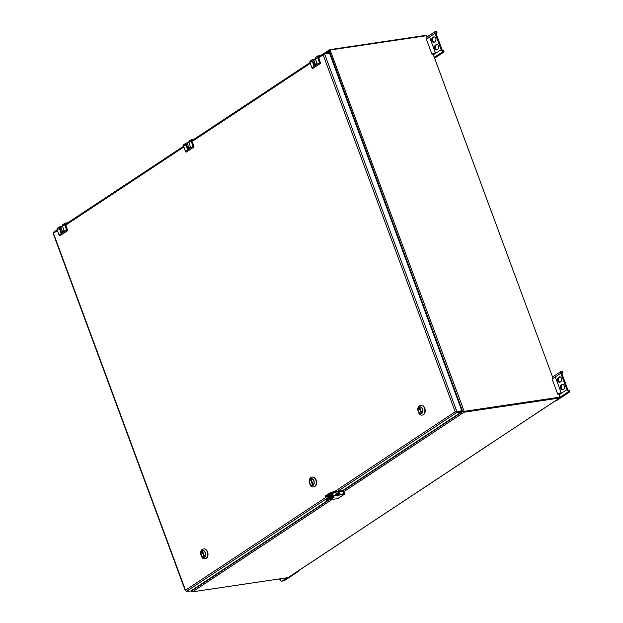 <?xml version="1.0" encoding="UTF-8"?>
<svg xmlns="http://www.w3.org/2000/svg" width="623" height="623" viewBox="0 0 623 623"><rect width="100%" height="100%" fill="white"/><g stroke="black" fill="none" stroke-linecap="round" stroke-linejoin="round"><path stroke-width="0.93" d="M326.631 496.843L185.483 590.215L186.534 591.305L191.619 590.931L191.744 590.394M62.557 226.281L64.052 230.689L61.015 232.698L59.302 228.4L53.477 232.231L53.477 233.243M461.822 410.798L329.528 53.173L324.583 53.905L456.869 411.538L456.386 411.858L456.667 412.613L455.195 411.803L461.822 410.798L456.386 411.858L461.332 411.125L461.612 411.881L342.276 490.823M324.583 53.905L323.142 54.816L323.812 53.477L324.069 54.154M318.322 57.036L323.812 53.477L328.765 52.737L328.952 53.259M337.814 491.236L456.667 412.613L461.612 411.881M332.986 496.967L331.693 497.816M328.352 500.028L191.487 590.565M456.386 411.858L455.195 411.803L334.333 491.749M57.145 229.864L59.037 234.996A0.864 0.615 56.5 0 0 59.972 235.689L67.634 230.549L65.47 224.685L66.186 223.821M188.987 142.644L190.49 147.051L187.453 149.061L185.732 144.77L183.567 146.203L185.475 151.358A0.864 0.615 56.5 0 0 186.402 152.059L194.072 146.919L191.9 141.047L192.616 140.191M315.417 59.014L316.92 63.414L313.883 65.423L312.17 61.132L309.997 62.565L311.905 67.72A0.864 0.615 56.5 0 0 312.839 68.421L320.502 63.281L318.33 57.417L319.046 56.553M203.643 548.925A4.953 3.317 81.5 0 1 203.698 548.918A4.953 3.317 81.5 0 1 207.568 552.601A4.953 3.317 81.5 0 1 206.104 558.356A4.953 3.317 81.5 0 1 205.162 558.722A4.953 3.317 81.5 0 1 205.099 558.73M202.101 550.864A3.427 2.297 -98.5 0 0 200.933 553.465A3.427 2.297 -98.5 0 0 203.76 557.383A3.427 2.297 -98.5 0 0 205.528 553.66A3.427 2.297 -98.5 0 0 202.755 550.607A3.427 2.297 -98.5 0 0 202.101 550.864M204.266 557.242L204.087 557.11A3.247 2.18 81.5 0 1 201.517 555.661A3.247 2.18 81.5 0 1 201.104 552.905A3.247 2.18 81.5 0 1 201.907 551.223L202.428 550.88A3.247 2.18 81.5 0 1 205.169 552.733A3.247 2.18 81.5 0 1 204.609 556.767L204.78 556.9M202.491 550.709A3.411 2.29 81.5 0 1 202.88 550.6A3.411 2.29 81.5 0 1 202.95 550.592L202.88 550.6M203.877 557.351L203.939 557.344A3.411 2.29 81.5 0 1 203.877 557.351A3.411 2.29 81.5 0 1 201.548 555.732A3.411 2.29 81.5 0 1 201.533 555.7L201.517 555.661M201.112 552.866A3.411 2.29 81.5 0 1 201.12 552.827A3.411 2.29 81.5 0 1 201.977 551.051M202.202 552.009L202.716 551.667L204.313 555.981L203.791 556.323L202.202 552.009L202.81 551.923M204.087 557.11L204.609 556.767M201.907 551.223L202.428 550.88M205.746 558.551A4.898 3.286 -98.5 0 0 206.338 558.263A4.898 3.286 -98.5 0 0 207.841 552.827A4.898 3.286 -98.5 0 0 204.313 548.91M312.248 477.086A4.953 3.317 81.5 0 1 312.302 477.078A4.953 3.317 81.5 0 1 316.173 480.754A4.953 3.317 81.5 0 1 314.708 486.508A4.953 3.317 81.5 0 1 313.766 486.882A4.953 3.317 81.5 0 1 313.704 486.89M310.706 479.025A3.427 2.297 -98.5 0 0 309.538 481.626A3.427 2.297 -98.5 0 0 312.364 485.543A3.427 2.297 -98.5 0 0 314.132 481.813A3.427 2.297 -98.5 0 0 311.36 478.768A3.427 2.297 -98.5 0 0 310.706 479.025M312.481 485.512L312.544 485.504A3.411 2.29 81.5 0 1 312.481 485.512A3.411 2.29 81.5 0 1 310.153 483.892A3.411 2.29 81.5 0 1 310.137 483.853A3.247 2.18 81.5 0 1 309.709 481.065A3.247 2.18 81.5 0 1 310.511 479.383L311.033 479.04A3.247 2.18 81.5 0 1 313.774 480.886A3.247 2.18 81.5 0 1 313.213 484.928L313.385 485.06M311.095 478.869A3.411 2.29 81.5 0 1 311.477 478.76A3.411 2.29 81.5 0 1 311.555 478.752L311.477 478.76M309.717 481.026A3.411 2.29 81.5 0 1 309.724 480.987A3.411 2.29 81.5 0 1 310.581 479.212M312.871 485.403L312.691 485.27A3.247 2.18 81.5 0 1 310.122 483.822L310.153 483.892M310.807 480.169L311.321 479.827L312.917 484.133L312.396 484.484L310.807 480.169L311.414 480.076M312.691 485.27L313.213 484.928M310.511 479.383L311.033 479.04M314.35 486.711A4.898 3.286 -98.5 0 0 314.942 486.423A4.898 3.286 -98.5 0 0 316.445 480.987A4.898 3.286 -98.5 0 0 312.917 477.07M420.852 405.246A4.953 3.317 81.5 0 1 420.907 405.238A4.953 3.317 81.5 0 1 424.777 408.914A4.953 3.317 81.5 0 1 423.313 414.669A4.953 3.317 81.5 0 1 422.363 415.043A4.953 3.317 81.5 0 1 422.308 415.05M419.31 407.177A3.427 2.297 -98.5 0 0 418.142 409.786A3.427 2.297 -98.5 0 0 420.969 413.703A3.427 2.297 -98.5 0 0 422.737 409.973A3.427 2.297 -98.5 0 0 419.964 406.928A3.427 2.297 -98.5 0 0 419.31 407.177M421.086 413.672L421.148 413.664A3.411 2.29 81.5 0 1 421.086 413.672A3.411 2.29 81.5 0 1 418.757 412.052A3.411 2.29 81.5 0 1 418.742 412.013A3.247 2.18 81.5 0 1 418.313 409.218A3.247 2.18 81.5 0 1 419.115 407.543L419.637 407.201A3.247 2.18 81.5 0 1 422.378 409.046A3.247 2.18 81.5 0 1 421.81 413.088L421.989 413.22M419.7 407.029A3.411 2.29 81.5 0 1 420.081 406.92A3.411 2.29 81.5 0 1 420.159 406.905M418.321 409.186A3.411 2.29 81.5 0 1 418.329 409.147A3.411 2.29 81.5 0 1 419.186 407.372M421.475 413.563L421.296 413.431A3.247 2.18 81.5 0 1 418.726 411.982L418.757 412.052M419.411 408.33L419.925 407.987L421.522 412.294L421 412.636L419.411 408.33L420.019 408.236M421.296 413.431L421.81 413.088M419.115 407.543L419.637 407.201M422.955 414.871A4.898 3.286 -98.5 0 0 423.547 414.583A4.898 3.286 -98.5 0 0 425.05 409.147A4.898 3.286 -98.5 0 0 421.522 405.23M332.347 493.611A2.399 0.53 159.7 0 0 329.871 494.413A2.399 0.53 159.7 0 0 328.679 495.378A2.399 0.53 159.7 0 0 331.117 495.044A2.399 0.53 159.7 0 0 333.18 493.712A2.399 0.53 159.7 0 0 332.347 493.611M330.977 496.196L326.172 496.913A2.064 0.459 -20.3 0 1 325.455 496.827A2.064 0.459 -20.3 0 1 325.876 496.336L329.925 493.65A2.064 0.459 -20.3 0 1 332.659 492.622L341.754 491.274A2.064 0.459 -20.3 0 1 342.471 491.36L342.253 490.768A2.064 0.459 -20.3 0 0 341.536 490.683L332.441 492.038A2.064 0.459 -20.3 0 0 329.707 493.066L325.658 495.744A2.064 0.459 -20.3 0 0 325.237 496.235L325.455 496.827M328.897 495.885L327.862 496.391L328.897 495.885M329.006 494.919A2.399 0.53 159.7 0 0 332.635 493.58M338.375 494.592A5.109 1.153 -113.3 0 1 337.705 493.969A2.118 0.467 -20.3 0 1 340.01 493.626A2.118 0.467 -20.3 0 1 339.815 493.938A5.116 5.116 0 0 1 339.06 494.491M336.062 494.935A2.118 0.467 -20.3 0 1 337.113 494.226L336.965 493.868A2.149 0.475 159.7 0 1 337.557 493.611L337.705 493.969M337.113 494.226A5.109 1.153 66.7 0 0 337.58 494.709M336.965 493.868L338.001 494.296M335.75 494.382A2.196 0.491 -20.3 0 1 335.657 494.304A2.196 0.491 -20.3 0 1 337.386 493.136A2.196 0.491 -20.3 0 1 339.776 492.777L340.01 493.626M461.581 410.954L462.741 411.585L329.263 50.759L330.143 50.074L464.19 411.359L463.668 412.192L461.682 410.892M462.741 411.585L464.057 411.382M329.263 50.759L328.827 52.916M427.308 38.462L426.296 35.721L330.502 49.965M464.19 411.359L559.976 397.116L558.776 393.868L559.96 396.983A1.012 0.716 56.5 0 1 559.555 398.019L464.018 412.224A1.012 0.716 -123.5 0 1 463.894 412.231M433.055 53.921L553.076 378.387L433.032 53.928M559.407 397.388L463.8 411.616L559.976 397.116M463.239 411.453L463.816 411.421M328.889 53.072L329.769 49.653A1.012 0.716 -123.5 0 1 329.886 49.622L425.423 35.418A1.012 0.716 56.5 0 1 426.202 35.737M329.941 50.198L329.769 49.653L330.026 50.144M436.069 33.51L437.081 32.84L436.373 31.15L435.882 31.22A2.064 1.464 56.5 0 0 435.446 31.391A2.064 1.464 56.5 0 0 435.064 33.338L427.347 38.439L426.514 36.235A1.012 0.716 56.5 0 0 426.397 35.994M288.394 577.389A1.012 0.716 -123.5 0 1 288.013 577.638L192.484 591.842L332.137 499.467M191.643 590.464L192.359 591.85A1.012 0.716 56.5 0 0 192.484 591.842M463.668 411.624L463.668 412.192M561.814 373.45L562.826 372.78L562.117 371.09L561.635 371.16A2.064 1.464 56.5 0 0 561.191 371.331A2.064 1.464 56.5 0 0 560.817 373.278L566.868 389.64A2.064 1.464 56.5 0 0 569.087 391.306L569.874 391.812L556.853 400.425L554.898 401.165M560.061 382.117A2.508 1.682 81.5 0 1 559.586 382.304A2.508 1.682 81.5 0 1 557.624 380.443A2.508 1.682 81.5 0 1 558.364 377.522L559.158 376.993A2.508 1.682 81.5 0 1 559.641 376.806A2.508 1.682 81.5 0 1 561.603 378.675A2.508 1.682 81.5 0 1 560.864 381.588L560.061 382.117M561.159 385.076L561.954 384.555A2.508 1.682 81.5 0 1 562.437 384.36A2.508 1.682 81.5 0 1 564.391 386.229A2.508 1.682 81.5 0 1 563.651 389.141L562.857 389.671A2.508 1.682 81.5 0 1 562.374 389.858A2.508 1.682 81.5 0 1 560.42 387.997A2.508 1.682 81.5 0 1 561.159 385.076L562.842 384.422A2.508 1.682 81.5 0 1 562.896 384.391M561.136 392.716L555.514 377.507A3.24 0.716 -20.3 0 0 552.079 378.94L557.702 394.149A3.24 0.716 -20.3 0 1 561.136 392.716L559.228 393.643M560.015 382.148A2.508 1.682 81.5 0 1 558.442 379.975A2.508 1.682 81.5 0 1 559.252 377.39L560.054 376.868A2.508 1.682 81.5 0 1 560.1 376.837M569.874 391.812L569.157 390.13L568.674 390.2A0.857 0.607 -123.5 0 1 567.755 389.515L561.705 373.146A0.857 0.607 -123.5 0 1 562.039 372.274L562.826 372.78M562.81 389.702A2.508 1.682 81.5 0 1 561.237 387.529A2.508 1.682 81.5 0 1 562.047 384.944M562.53 372.196L562.117 371.09M569.57 391.236L569.157 390.13M560.435 393.183A2.142 0.475 -20.3 0 0 558.512 394.032L557.702 394.149M560.373 393.199L559.399 393.868M435.064 33.338L441.123 49.7A2.064 1.464 56.5 0 0 443.335 51.366L444.121 51.873L434.62 58.157M434.317 42.177A2.508 1.682 81.5 0 1 433.834 42.364A2.508 1.682 81.5 0 1 431.879 40.503A2.508 1.682 81.5 0 1 432.619 37.582L433.413 37.053A2.508 1.682 81.5 0 1 433.896 36.866A2.508 1.682 81.5 0 1 435.851 38.735A2.508 1.682 81.5 0 1 435.111 41.648L434.317 42.177M435.407 45.136L436.209 44.615A2.508 1.682 81.5 0 1 436.692 44.42A2.508 1.682 81.5 0 1 438.647 46.289A2.508 1.682 81.5 0 1 437.907 49.201L437.112 49.731A2.508 1.682 81.5 0 1 436.63 49.918A2.508 1.682 81.5 0 1 434.667 48.057A2.508 1.682 81.5 0 1 435.407 45.136L437.097 44.482A2.508 1.682 81.5 0 1 437.144 44.451M435.391 52.776L429.769 37.567A3.24 0.716 -20.3 0 0 426.327 39L431.957 54.209A3.24 0.716 -20.3 0 1 435.391 52.776L433.483 53.703M434.27 42.208A2.508 1.682 81.5 0 1 432.697 40.036A2.508 1.682 81.5 0 1 433.507 37.45L434.301 36.928A2.508 1.682 81.5 0 1 434.356 36.897M444.121 51.873L443.412 50.19L442.93 50.261A0.857 0.607 -123.5 0 1 442.011 49.567L435.96 33.206A0.857 0.607 -123.5 0 1 436.295 32.334L437.081 32.84M437.058 49.762A2.508 1.682 81.5 0 1 435.493 47.589A2.508 1.682 81.5 0 1 436.302 45.004M436.778 32.256L436.373 31.15M443.825 51.296L443.412 50.19M434.69 53.243A2.142 0.475 -20.3 0 0 432.767 54.092L431.957 54.209M434.628 53.259L433.647 53.928M298.144 571.003L298.308 571.447L285.295 580.06L282.079 581.166A2.064 1.464 -123.5 0 1 279.859 579.499L279.634 578.884M298.308 571.447L298.098 571.034M333.671 495.916A2.064 0.459 159.7 0 0 330.938 496.944L326.888 499.623A2.064 0.459 159.7 0 0 326.468 500.113A2.064 0.459 159.7 0 0 327.184 500.199L337.775 498.626A0.685 0.491 -123.5 0 0 337.923 498.571L344.41 494.28A0.685 0.491 -123.5 0 1 344.262 494.335L333.671 495.916L333.453 495.324L344.044 493.751L342.852 490.433M330.938 496.944L330.72 496.352A2.064 0.459 -20.3 0 1 333.453 495.324M330.011 499.366L328.874 499.677L330.011 499.366M333.71 497.567A2.399 0.53 159.7 0 0 334.193 496.998A2.399 0.53 159.7 0 0 333.36 496.897A2.399 0.53 159.7 0 0 330.883 497.699A2.399 0.53 159.7 0 0 329.692 498.665A2.399 0.53 159.7 0 0 331.28 498.602A2.399 0.53 159.7 0 0 333.71 497.567M330.72 496.352L326.67 499.031A2.064 0.459 -20.3 0 0 326.25 499.521L326.468 500.113M330.019 498.205A2.399 0.53 159.7 0 0 333.655 496.866M343.257 490.169L344.535 493.634A0.685 0.491 -123.5 0 1 344.41 494.28M185.483 590.215L53.43 233.228L57.394 230.611M331.008 493.953L329.707 494.81M330.112 496.329L186.534 591.305M318.509 57.884L323.142 54.816L455.195 411.803M192.071 141.522L310.262 63.336M65.641 225.152L183.824 146.973M67.634 230.549L65.47 224.685A0.693 0.491 -123.5 0 1 65.75 224L65.968 223.969M61.155 232.535L64.06 230.619M67.814 222.746L65.033 223.182A1.737 1.23 -123.5 0 1 65.399 223.05L65.438 223.042M67.572 230.565A0.779 0.553 -123.5 0 1 66.739 229.934L64.831 224.778A1.651 1.168 -123.5 0 1 65.485 223.089M64.831 224.778L64.714 224.825A1.737 1.23 -123.5 0 1 65.033 223.182L62.861 224.623A1.737 1.23 56.5 0 0 62.541 226.258L62.861 224.623M59.053 235.019L66.622 229.98L64.714 224.825L62.541 226.258L64.114 230.565M59.933 235.696L67.549 230.674A0.864 0.615 -123.5 0 1 66.622 229.98L66.739 229.934M65.602 224.054L67.634 230.658L60.065 235.658M60.859 232.605L59.419 228.361A1.651 1.168 -123.5 0 1 60.073 226.671L62.027 226.383M57.114 229.856L57.448 228.197A1.737 1.23 56.5 0 0 57.129 229.84L59.021 235.011L60.018 235.689M60.073 226.671L59.621 226.764A1.737 1.23 -123.5 0 1 59.987 226.624L62.144 226.305L60.026 226.624M59.419 228.361L59.302 228.4A1.737 1.23 -123.5 0 1 59.621 226.764L57.448 228.197M64.052 230.689L61.015 232.698M194.072 146.919L191.9 141.047A0.693 0.491 -123.5 0 1 192.188 140.362L192.406 140.331M187.585 148.897L190.545 146.927M194.251 139.108L191.463 139.552A1.737 1.23 -123.5 0 1 191.837 139.412L191.868 139.404M194.002 146.927A0.779 0.553 -123.5 0 1 193.169 146.296L191.261 141.141A1.651 1.168 -123.5 0 1 191.915 139.459M191.261 141.141L191.144 141.187A1.737 1.23 -123.5 0 1 191.463 139.552L189.291 140.985A1.737 1.23 56.5 0 0 188.979 142.62L189.291 140.985M185.483 151.381L193.052 146.343L191.144 141.187L188.979 142.62L190.49 147.051M186.363 152.059L193.987 147.044A0.864 0.615 -123.5 0 1 193.052 146.343L193.169 146.296M192.04 140.416L194.065 147.02L186.495 152.028M187.289 148.967L185.849 144.723A1.651 1.168 -123.5 0 1 186.503 143.033L188.458 142.745M183.575 146.226L65.454 224.311M183.878 144.567A1.737 1.23 56.5 0 0 183.567 146.203L183.878 144.567L186.051 143.134A1.737 1.23 -123.5 0 1 186.425 142.994L186.051 143.134A1.737 1.23 -123.5 0 0 185.732 144.77L185.849 144.723M186.503 143.033L188.582 142.667L186.456 142.986M186.448 152.051L185.452 151.381L183.551 146.226M190.49 146.981L187.453 149.061M318.33 57.417L318.361 57.417A0.693 0.491 -123.5 0 1 318.618 56.732L318.836 56.693M314.023 65.267L316.982 63.297M320.681 55.478L317.894 55.914A1.737 1.23 -123.5 0 1 318.267 55.774L318.298 55.774M320.44 63.289A0.779 0.553 -123.5 0 1 319.599 62.666L317.691 57.511A1.651 1.168 -123.5 0 1 318.345 55.821M317.691 57.511L317.582 57.55A1.737 1.23 -123.5 0 1 317.894 55.914L315.729 57.355A1.737 1.23 56.5 0 0 315.409 58.99L315.729 57.355M311.913 67.743L319.49 62.705L317.582 57.55L315.409 58.99L316.975 63.219M312.863 68.413L320.417 63.406A0.864 0.615 -123.5 0 1 319.49 62.705L319.599 62.666M320.502 63.281L318.47 56.786M313.727 65.337L312.287 61.085A1.651 1.168 -123.5 0 1 312.933 59.403L314.895 59.115M310.005 62.596L191.884 140.673M310.316 60.929A1.737 1.23 56.5 0 0 309.997 62.565L310.316 60.929L312.481 59.497A1.737 1.23 -123.5 0 1 312.855 59.356L312.481 59.497A1.737 1.23 -123.5 0 0 312.17 61.132L312.287 61.085M312.933 59.403L315.012 59.029L312.886 59.349M318.361 57.417L320.502 63.39L312.917 68.405L311.889 67.743L309.981 62.588M316.928 63.351L313.883 65.423M203.581 548.933C201.852 549.112 200.824 550.483 200.497 553.037C201.307 557.344 202.825 559.244 205.037 558.738A4.953 3.317 -98.5 0 0 205.987 558.372A4.953 3.317 -98.5 0 0 207.443 552.617A4.953 3.317 -98.5 0 0 203.581 548.933L203.698 548.918M204.453 557.219A3.528 2.36 -98.5 0 0 204.461 551.191A3.528 2.36 -98.5 0 0 200.863 553.574A3.528 2.36 -98.5 0 0 204.453 557.219M312.185 477.093C310.456 477.273 309.429 478.635 309.101 481.197C309.911 485.504 311.43 487.404 313.642 486.898A4.953 3.317 -98.5 0 0 314.592 486.532A4.953 3.317 -98.5 0 0 316.048 480.777A4.953 3.317 -98.5 0 0 312.185 477.093L312.302 477.078M313.05 485.379A3.528 2.36 -98.5 0 0 313.065 479.352A3.528 2.36 -98.5 0 0 309.467 481.727A3.528 2.36 -98.5 0 0 313.05 485.379M420.79 405.254C419.061 405.433 418.033 406.796 417.706 409.358C418.516 413.664 420.034 415.564 422.246 415.058A4.953 3.317 -98.5 0 0 423.196 414.692A4.953 3.317 -98.5 0 0 424.652 408.929A4.953 3.317 -98.5 0 0 420.79 405.254L420.907 405.238M421.654 413.54A3.528 2.36 -98.5 0 0 421.67 407.512A3.528 2.36 -98.5 0 0 418.072 409.887A3.528 2.36 -98.5 0 0 421.654 413.54M325.876 496.336L325.658 495.744M329.925 493.65L329.707 493.066M332.659 492.622L332.441 492.038M341.754 491.274L341.536 490.683M325.642 53.204L329.302 50.782M343.834 491.726L464.018 412.224M288.013 577.638L559.555 398.019M191.58 590.908L329.139 499.911M343.374 490.496L462.749 411.53M62.471 231.663A2.648 1.877 -123.5 0 1 60.408 229.521A2.648 1.877 -123.5 0 1 60.922 227.107L62.448 231.678M188.901 148.025A2.648 1.877 -123.5 0 1 186.845 145.883A2.648 1.877 -123.5 0 1 187.359 143.477L188.886 148.04M315.339 64.395A2.648 1.877 -123.5 0 1 313.276 62.253A2.648 1.877 -123.5 0 1 313.79 59.839L315.316 64.41M553.099 378.379L560.817 373.278M559.135 394.764L566.868 389.64M560.03 397.295L569.087 391.306M562.842 384.422L561.954 384.555M560.054 376.868L559.158 376.993M559.252 377.39L558.364 377.522M433.39 54.824L441.123 49.7M434.317 57.332L443.335 51.366M437.097 44.482L436.209 44.615M434.301 36.928L433.413 37.053M433.507 37.45L432.619 37.582M287.219 577.755L282.079 581.166M281.121 578.666L279.859 579.499M344.262 494.335L337.775 498.626M326.888 499.623L326.67 499.031M53.126 233.36L185.296 590.651M455.538 411.748L455.95 411.741M335.961 494.95L335.657 494.304M462.889 411.562L463.395 411.554M191.199 590.612L191.471 591.344M329.668 49.708L324.015 53.446M288.231 577.56L559.773 397.933M62.464 226.087L60.922 227.107M188.901 142.457L187.359 143.477M315.331 58.819L313.79 59.839M561.191 371.331L552.578 377.032M435.446 31.391L426.825 37.092"/></g></svg>
